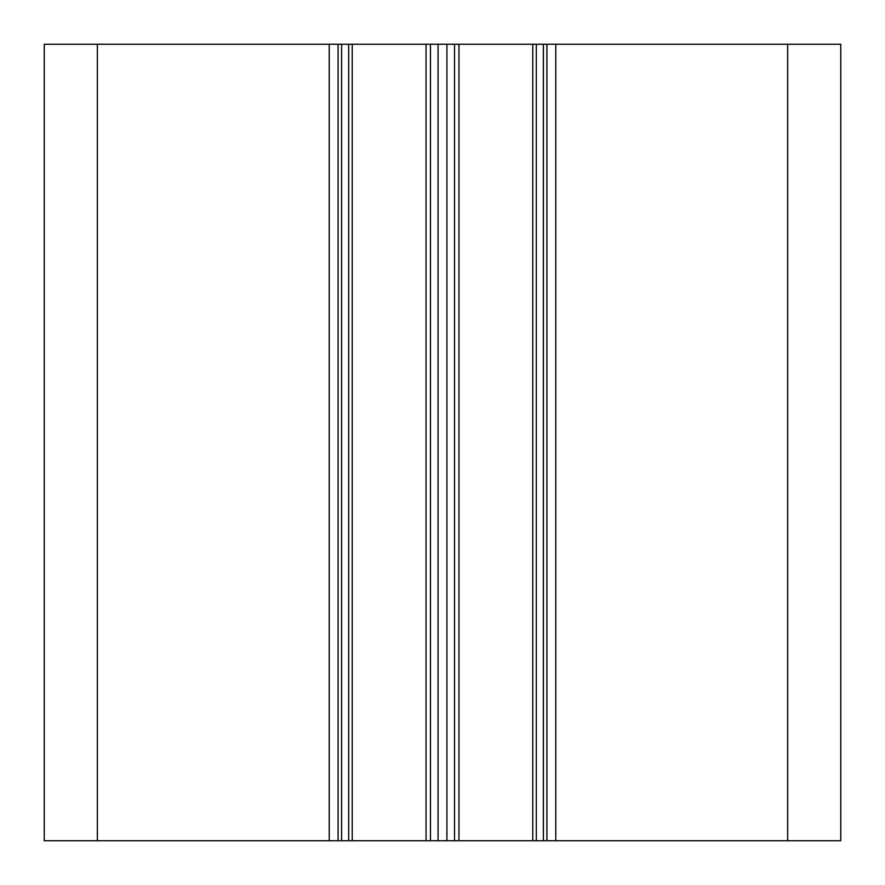 <?xml version="1.0" encoding="UTF-8"?>
<svg xmlns="http://www.w3.org/2000/svg" width="885" height="885" viewBox="0 0 885 885"><rect width="100%" height="100%" fill="white"/><g stroke="black" fill="none" stroke-linecap="round" stroke-linejoin="round"><path stroke-width="1.33" d="M787.65 44.25L840.75 44.25L840.75 840.75L840.75 44.25L787.65 44.25L787.65 840.75L840.75 840.75L840.75 44.25L555.78 44.25L555.78 840.75L840.75 840.75L787.65 840.75L787.65 44.25L555.78 44.25L555.78 840.75L787.65 840.75L787.65 44.25L546.93 44.25L546.93 840.75L555.78 840.75L543.39 840.75L543.39 44.25L546.93 44.25L546.93 840.75L787.65 840.75M546.664 840.75L543.39 840.75L543.39 44.25L546.93 44.25L546.93 840.75L536.31 840.75L536.31 44.25L546.664 44.25M536.31 840.75L536.31 44.25L532.77 44.25L532.77 840.75L536.31 840.75L532.77 840.75L536.31 840.75L536.31 44.25L543.39 44.25L543.39 840.75L536.31 840.75L543.39 840.75M543.39 44.25L532.77 44.25L532.77 840.75L458.95 840.75L532.77 840.75L532.77 44.25L458.95 44.25L458.95 840.75L454.525 840.75L532.77 840.75M536.31 44.25L458.95 44.25L458.95 840.75L458.95 44.25L454.525 44.25L454.525 840.75L458.95 840.75M532.77 44.25L446.925 44.25L446.925 840.75L454.525 840.75L454.525 44.25L446.925 44.25L446.925 840.75L438.075 840.75L438.075 44.25L446.925 44.25L438.075 44.25L446.925 44.25L446.925 840.75L454.525 840.75L454.525 44.25L446.925 44.25M454.525 840.75L438.075 840.75L438.075 44.25L426.05 44.25L426.05 840.75L430.475 840.75L430.475 44.25L438.075 44.25L438.075 840.75L430.475 840.75L430.475 44.25L426.05 44.25L426.05 840.75L348.69 840.75L352.23 840.75L352.23 44.25L426.05 44.25L426.05 840.75L352.23 840.75L352.23 44.25L348.69 44.25L348.69 840.75L426.05 840.75M446.925 840.75L430.475 840.75L430.475 44.25L341.61 44.25L341.61 840.75L348.69 840.75L348.69 44.25L341.61 44.25L341.61 840.75L329.22 840.75L338.07 840.75L338.07 44.25L341.61 44.25L339.11 44.25M341.61 44.25L329.22 44.25L329.22 840.75L97.35 840.75L97.35 44.25L338.07 44.25L338.07 840.75L348.69 840.75L348.69 44.25L341.61 44.25L341.61 840.75L339.11 840.75M329.22 44.25L329.22 840.75L97.35 840.75L97.35 44.25L44.25 44.25L44.25 840.75L97.35 840.75L44.25 840.75L97.35 840.75L97.35 44.25L329.22 44.25L329.22 840.75L338.07 840.75L338.07 44.25L44.25 44.25L44.25 840.75L44.25 44.25L97.35 44.25M555.78 44.25L546.93 44.25L555.78 44.25L555.78 840.75M458.95 44.25L454.525 44.25M438.075 840.75L430.475 840.75M430.475 44.25L438.075 44.25M352.23 840.75L352.23 44.25L426.05 44.25M352.23 44.25L348.69 44.25M341.61 840.75L348.69 840.75M329.22 840.75L97.35 840.75"/></g></svg>
